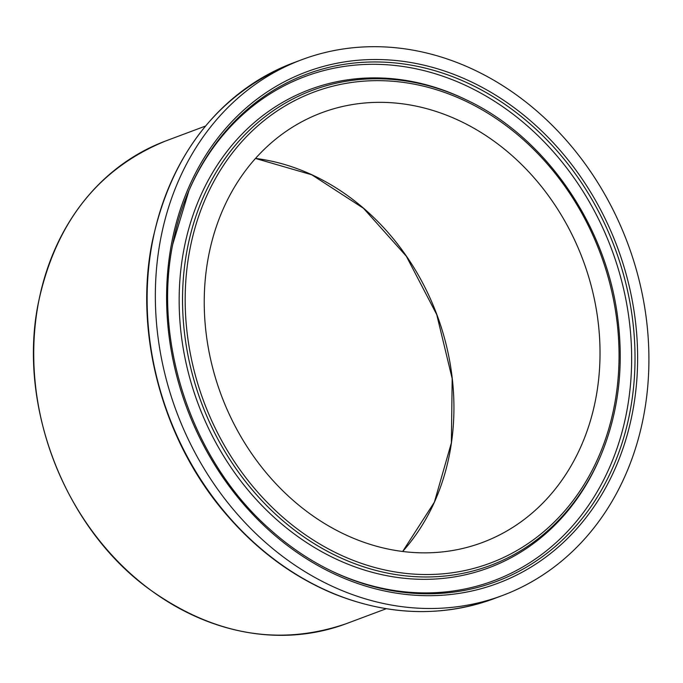 <?xml version="1.0" encoding="UTF-8"?>
<svg xmlns="http://www.w3.org/2000/svg" width="683" height="683" viewBox="0 0 683 683"><rect width="100%" height="100%" fill="white"/><g stroke="black" fill="none" stroke-linecap="round" stroke-linejoin="round"><path stroke-width="1.02" d="M160.539 239.511A286.075 240.775 -110.5 0 1 301.809 59.694A286.075 240.775 -110.5 0 1 627.617 243.148A286.075 240.775 -110.5 0 1 502.466 595.499A286.075 240.775 -110.5 0 1 247.161 524.86A286.075 240.775 -110.5 0 1 160.539 239.511M208.4 256.962A229.403 193.076 -110.5 0 1 321.684 112.763A229.403 193.076 -110.5 0 1 582.949 259.881A229.403 193.076 -110.5 0 1 482.591 542.43A229.403 193.076 -110.5 0 1 277.861 485.784A229.403 193.076 -110.5 0 1 208.4 256.962M38.419 302.953A257.696 216.895 -110.5 0 1 165.679 140.971C97.9 168.675 55.443 222.709 38.308 303.056C17.502 405.181 64.339 526.858 148.083 588.294C212.806 635.011 278.92 646.792 346.426 623.63A257.696 216.895 -110.5 0 1 116.452 560A257.696 216.895 -110.5 0 1 38.419 302.953M152.326 242.585A286.075 240.775 -110.5 0 1 293.596 62.768C218.21 93.605 171.015 153.641 152.002 242.883C133.894 334.636 163.1 441.508 226.15 514.273C257.081 550.285 292.896 576.759 333.594 593.715C388.661 615.793 442.208 617.415 494.253 598.573A286.075 240.775 -110.5 0 1 238.956 527.933A286.075 240.775 -110.5 0 1 152.326 242.585M189.746 250.166A251.489 211.67 -110.5 0 1 546.699 163.246A251.489 211.67 -110.5 0 1 469.955 569.374A251.489 211.67 -110.5 0 1 189.746 250.166M187.142 249.756A253.692 213.523 69.5 0 0 333.082 554.22A253.692 213.523 69.5 0 0 600.408 456.483C618.081 414.376 623.946 368.863 617.987 319.96C606.999 226.346 545.811 137.257 466.976 100.179A253.692 213.523 69.5 0 0 187.142 249.756M600.408 456.483L599.742 458.045A255.34 214.906 -110.5 0 1 330.683 556.423A255.34 214.906 -110.5 0 1 183.795 249.987A255.34 214.906 -110.5 0 1 465.439 99.436L466.976 100.179M172.688 244.488A270.818 227.934 -110.5 0 1 188.952 190.583A270.818 227.934 -110.5 0 1 489.694 94.621A270.818 227.934 -110.5 0 1 621.188 445.743A270.818 227.934 -110.5 0 1 331.392 570.937C309.39 560.265 288.849 546.357 269.768 529.197C192.837 461.529 152.71 343.788 172.705 244.429L188.952 190.583M171.561 243.532A273.021 229.795 69.5 0 0 475.769 590.086A273.021 229.795 69.5 0 0 559.078 149.176A273.021 229.795 69.5 0 0 171.561 243.532M188.619 191.368A269.17 226.551 -110.5 0 1 487.449 96.918A269.17 226.551 -110.5 0 1 617.987 445.487A269.17 226.551 -110.5 0 1 330.623 570.561M255.476 158.447L311.789 174.797L363.51 208.315L406.351 256.253L436.744 314.624L452.18 378.604L451.369 442.883L434.397 502.133L402.663 551.471A229.403 193.076 69.5 0 0 436.864 314.59A229.403 193.076 69.5 0 0 255.493 158.422M205.472 126.065L165.679 140.971M386.228 608.732L346.426 623.63M301.809 59.694L293.596 62.768M502.466 595.499L494.253 598.573"/></g></svg>
